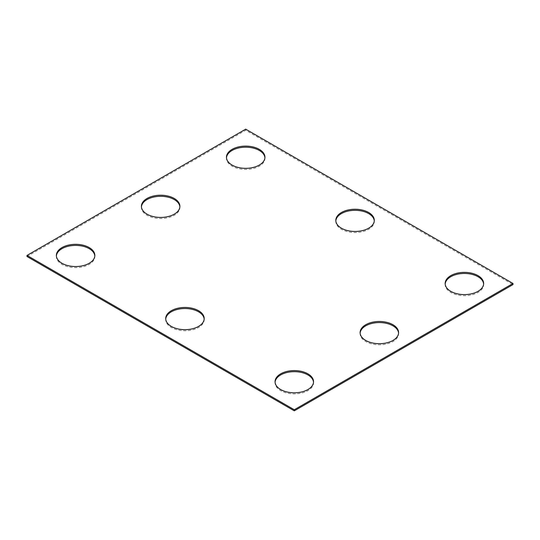<?xml version="1.0" encoding="UTF-8"?>
<svg xmlns="http://www.w3.org/2000/svg" width="540" height="540" viewBox="0 0 540 540"><rect width="100%" height="100%" fill="white"/><g stroke="black" fill="none" stroke-linecap="round" stroke-linejoin="round"><path stroke-width="0.41" stroke-dasharray="2.7 2.03" d="M27 256.52L245.7 130.255L513 284.58M245.7 129.155L245.7 130.255M335.826 220.894A19.244 11.111 0 0 0 335.806 221.447A19.244 11.111 0 0 0 341.442 229.304A19.244 11.111 0 0 0 362.414 231.714A19.244 11.111 0 0 0 374.294 221.447A19.244 11.111 0 0 0 374.274 220.894M445.176 284.026A19.244 11.111 0 0 0 445.156 284.58A19.244 11.111 0 0 0 450.792 292.437A19.244 11.111 0 0 0 471.764 294.847A19.244 11.111 0 0 0 483.644 284.58A19.244 11.111 0 0 0 483.624 284.026M204.174 319.106A19.244 11.111 180 0 1 204.194 319.653A19.244 11.111 180 0 1 192.314 329.92A19.244 11.111 180 0 1 171.342 327.51A19.244 11.111 180 0 1 165.706 319.653A19.244 11.111 180 0 1 165.726 319.106M56.376 255.974A19.244 11.111 0 0 0 56.356 256.52A19.244 11.111 0 0 0 61.992 264.377A19.244 11.111 0 0 0 82.964 266.787A19.244 11.111 0 0 0 94.844 256.52A19.244 11.111 0 0 0 94.824 255.974M141.426 206.867A19.244 11.111 0 0 0 141.406 207.421A19.244 11.111 0 0 0 147.042 215.278A19.244 11.111 0 0 0 168.014 217.688A19.244 11.111 0 0 0 179.894 207.421A19.244 11.111 0 0 0 179.874 206.867M360.126 333.133A19.244 11.111 0 0 0 360.106 333.686A19.244 11.111 0 0 0 365.742 341.543A19.244 11.111 0 0 0 386.714 343.953A19.244 11.111 0 0 0 398.594 333.686A19.244 11.111 0 0 0 398.574 333.133M313.524 382.239A19.244 11.111 180 0 1 313.544 382.786A19.244 11.111 180 0 1 301.664 393.053A19.244 11.111 180 0 1 280.692 390.643A19.244 11.111 180 0 1 275.056 382.786A19.244 11.111 180 0 1 275.076 382.239M264.924 157.761A19.244 11.111 180 0 1 264.944 158.315A19.244 11.111 180 0 1 253.064 168.581A19.244 11.111 180 0 1 232.092 166.172A19.244 11.111 180 0 1 226.456 158.315A19.244 11.111 180 0 1 226.476 157.761M335.806 220.347L335.806 221.447M374.294 220.347L374.294 221.447M445.156 283.48L445.156 284.58M483.644 283.48L483.644 284.58M165.706 318.553L165.706 319.653M204.194 318.553L204.194 319.653M56.356 255.42L56.356 256.52M94.844 255.42L94.844 256.52M141.406 206.314L141.406 207.421M179.894 206.314L179.894 207.421M360.106 332.579L360.106 333.686M398.594 332.579L398.594 333.686M275.056 381.686L275.056 382.786M313.544 381.686L313.544 382.786M226.456 157.214L226.456 158.315M264.944 157.214L264.944 158.315"/><path stroke-width="0.81" d="M513 283.48L245.7 129.155L27 255.42L27 256.52L294.3 410.846L513 284.58L513 283.48L294.3 409.745L294.3 410.846M27 255.42L294.3 409.745M341.442 228.204A19.244 11.111 0 0 0 362.414 230.607A19.244 11.111 0 0 0 374.294 220.347A19.244 11.111 0 0 0 355.05 209.237A19.244 11.111 0 0 0 335.806 220.347A19.244 11.111 0 0 0 341.442 228.204M374.274 220.894A19.244 11.111 0 0 0 355.05 210.337A19.244 11.111 0 0 0 335.826 220.894M450.792 291.337A19.244 11.111 0 0 0 471.764 293.74A19.244 11.111 0 0 0 483.644 283.48A19.244 11.111 0 0 0 464.4 272.369A19.244 11.111 0 0 0 445.156 283.48A19.244 11.111 0 0 0 450.792 291.337M483.624 284.026A19.244 11.111 0 0 0 464.4 273.469A19.244 11.111 0 0 0 445.176 284.026M171.342 326.41A19.244 11.111 180 0 1 165.706 318.553A19.244 11.111 180 0 1 184.95 307.442A19.244 11.111 180 0 1 204.194 318.553A19.244 11.111 180 0 1 192.314 328.813A19.244 11.111 180 0 1 171.342 326.41M165.726 319.106A19.244 11.111 180 0 1 184.95 308.543A19.244 11.111 180 0 1 204.174 319.106M61.992 263.277A19.244 11.111 0 0 0 82.964 265.68A19.244 11.111 0 0 0 94.844 255.42A19.244 11.111 0 0 0 75.6 244.31A19.244 11.111 0 0 0 56.356 255.42A19.244 11.111 0 0 0 61.992 263.277M94.824 255.974A19.244 11.111 0 0 0 75.6 245.41A19.244 11.111 0 0 0 56.376 255.974M147.042 214.171A19.244 11.111 0 0 0 168.014 216.581A19.244 11.111 0 0 0 179.894 206.314A19.244 11.111 0 0 0 160.65 195.203A19.244 11.111 0 0 0 141.406 206.314A19.244 11.111 0 0 0 147.042 214.171M179.874 206.867A19.244 11.111 0 0 0 160.65 196.31A19.244 11.111 0 0 0 141.426 206.867M365.742 340.436A19.244 11.111 0 0 0 386.714 342.846A19.244 11.111 0 0 0 398.594 332.579A19.244 11.111 0 0 0 379.35 321.469A19.244 11.111 0 0 0 360.106 332.579A19.244 11.111 0 0 0 365.742 340.436M398.574 333.133A19.244 11.111 0 0 0 379.35 322.576A19.244 11.111 0 0 0 360.126 333.133M280.692 389.543A19.244 11.111 180 0 1 275.056 381.686A19.244 11.111 180 0 1 294.3 370.575A19.244 11.111 180 0 1 313.544 381.686A19.244 11.111 180 0 1 301.664 391.945A19.244 11.111 180 0 1 280.692 389.543M275.076 382.239A19.244 11.111 180 0 1 294.3 371.675A19.244 11.111 180 0 1 313.524 382.239M232.092 165.071A19.244 11.111 180 0 1 226.456 157.214A19.244 11.111 180 0 1 245.7 146.104A19.244 11.111 180 0 1 264.944 157.214A19.244 11.111 180 0 1 253.064 167.474A19.244 11.111 180 0 1 232.092 165.071M226.476 157.761A19.244 11.111 180 0 1 245.7 147.204A19.244 11.111 180 0 1 264.924 157.761"/></g></svg>
